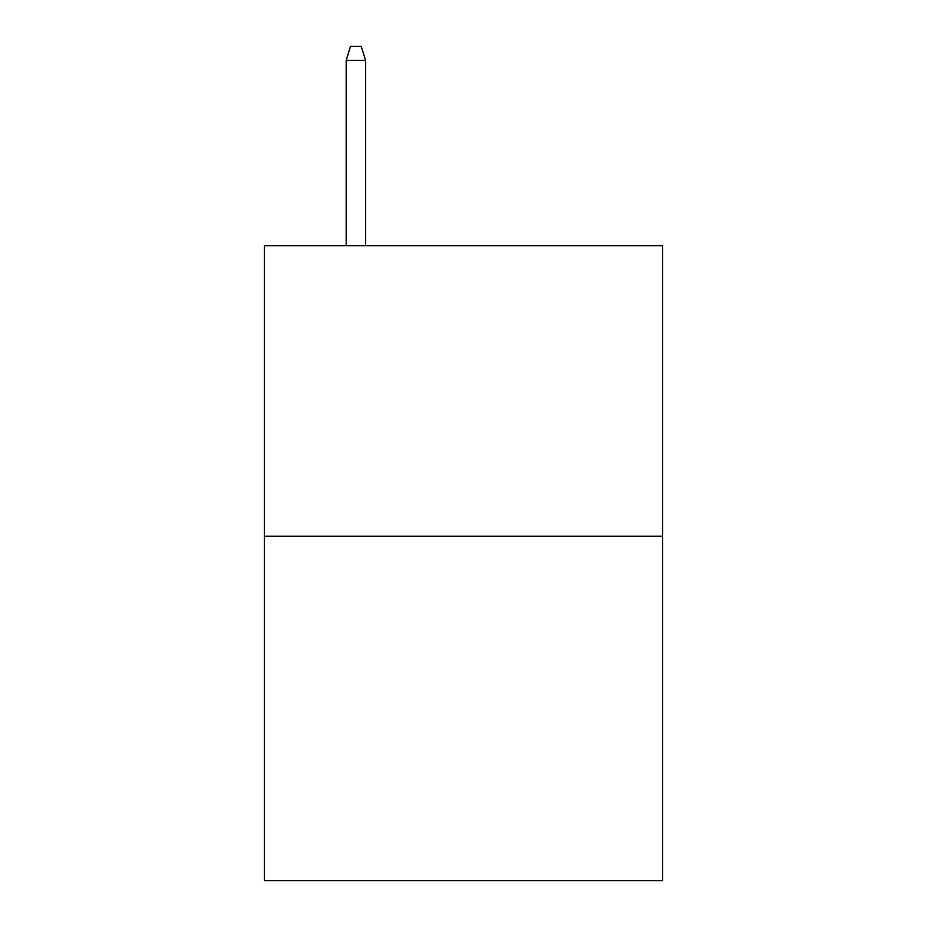 <?xml version="1.0" encoding="UTF-8"?>
<svg xmlns="http://www.w3.org/2000/svg" width="927" height="927" viewBox="0 0 927 927"><rect width="100%" height="100%" fill="white"/><g stroke="black" fill="none" stroke-linecap="round" stroke-linejoin="round"><path stroke-width="1.39" d="M662.608 536.258L662.608 245.667L264.392 245.667L264.392 880.65L662.608 880.65L662.608 536.258L264.392 536.258M365.562 245.667L365.562 60.336L346.188 60.336L346.188 245.667M346.188 60.336L350.499 46.35L361.252 46.35L365.562 60.336"/></g></svg>
